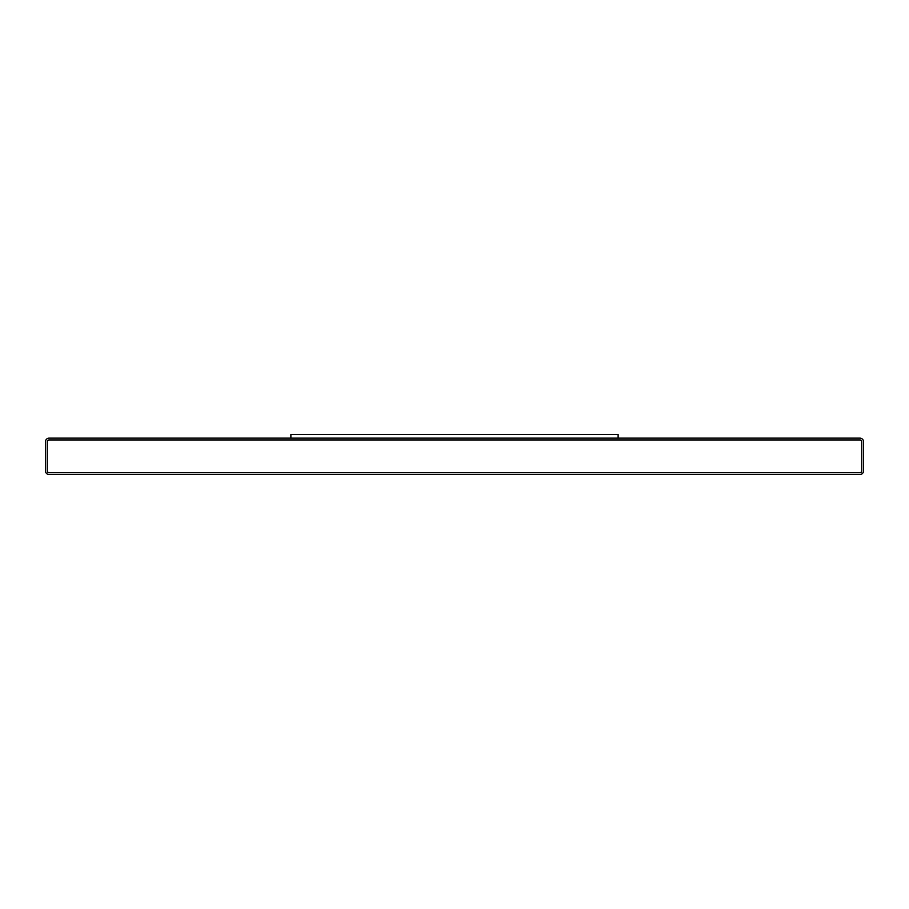 <?xml version="1.0" encoding="UTF-8"?>
<svg xmlns="http://www.w3.org/2000/svg" width="909" height="909" viewBox="0 0 909 909"><rect width="100%" height="100%" fill="white"/><g stroke="black" fill="none" stroke-linecap="round" stroke-linejoin="round"><path stroke-width="0.68" stroke-dasharray="4.54 3.41" d="M859.914 438.138L49.086 438.138A3.636 3.636 0 0 0 45.45 441.774L45.45 470.862A3.636 3.636 0 0 0 49.086 474.498L859.914 474.498A3.636 3.636 0 0 0 863.55 470.862L863.55 441.774A3.636 3.636 0 0 0 859.914 438.138M618.12 438.138L290.88 438.138L618.12 438.138L618.12 434.502L290.88 434.502L290.88 438.138M47.268 470.862A1.818 1.818 0 0 0 49.086 472.68L859.914 472.68A1.818 1.818 0 0 0 861.732 470.862L861.732 441.774A1.818 1.818 0 0 0 859.914 439.956L49.086 439.956A1.818 1.818 0 0 0 47.268 441.774L47.268 470.862A1.818 1.818 0 0 0 49.086 472.68L859.914 472.68A1.818 1.818 0 0 0 861.732 470.862L861.732 441.774A1.818 1.818 0 0 0 859.914 439.956L49.086 439.956A1.818 1.818 0 0 0 47.268 441.774L47.268 470.862A1.818 1.818 0 0 0 49.086 472.68L859.914 472.68A1.818 1.818 0 0 0 861.732 470.862L861.732 441.774A1.818 1.818 0 0 0 859.914 439.956L49.086 439.956A1.818 1.818 0 0 0 47.268 441.774L47.268 470.862"/><path stroke-width="1.36" d="M859.914 438.138L49.086 438.138A3.636 3.636 0 0 0 45.45 441.774L45.45 470.862A3.636 3.636 0 0 0 49.086 474.498L859.914 474.498A3.636 3.636 0 0 0 863.55 470.862L863.55 441.774A3.636 3.636 0 0 0 859.914 438.138M618.12 438.138L618.12 434.502L290.88 434.502L290.88 438.138M47.268 470.862A1.818 1.818 0 0 0 49.086 472.68L859.914 472.68A1.818 1.818 0 0 0 861.732 470.862L861.732 441.774A1.818 1.818 0 0 0 859.914 439.956L49.086 439.956A1.818 1.818 0 0 0 47.268 441.774L47.268 470.862"/></g></svg>

